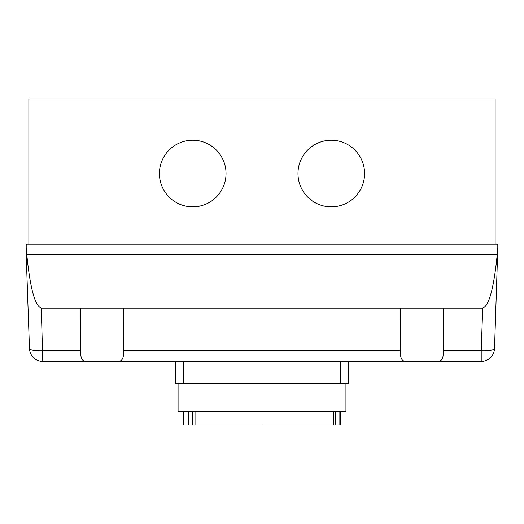 <?xml version="1.0" encoding="UTF-8"?>
<svg xmlns="http://www.w3.org/2000/svg" width="524" height="524" viewBox="0 0 524 524"><rect width="100%" height="100%" fill="white"/><g stroke="black" fill="none" stroke-linecap="round" stroke-linejoin="round"><path stroke-width="0.79" d="M226.027 173.542A33.307 33.307 0 0 1 192.727 206.849A33.307 33.307 0 0 1 159.42 173.542A33.307 33.307 0 0 1 192.727 140.236A33.307 33.307 0 0 1 226.027 173.542M364.58 173.542A33.307 33.307 0 0 1 331.273 206.849A33.307 33.307 0 0 1 297.973 173.542A33.307 33.307 0 0 1 331.273 140.236A33.307 33.307 0 0 1 364.58 173.542M497.8 247.878L497.8 244.151L26.2 244.151L26.2 254.808L29.475 348.526A13.323 13.323 0 0 0 42.785 361.383L118.103 361.383C122.19 361.357 123.965 357.84 123.422 350.831C123.965 357.84 122.19 361.357 118.103 361.383L405.897 361.383C401.803 361.337 400.028 357.82 400.578 350.831L400.552 308.092L443.18 308.092L443.153 350.831C443.704 357.82 441.929 361.337 437.828 361.383L405.897 361.383L437.828 361.383C441.929 361.337 443.704 357.82 443.153 350.831L481.215 350.831L481.215 361.383A13.323 13.323 0 0 0 494.525 348.526L497.8 247.878A64.111 13.323 92 0 1 497.191 254.808C493.831 288.298 489.003 306.062 482.709 308.092L481.215 350.831A13.323 2.771 -178 0 0 494.525 348.526M443.18 308.092L482.709 308.092M437.828 361.383L481.215 361.383M118.103 361.383L86.172 361.383C82.078 361.357 80.303 357.84 80.847 350.831L80.82 308.092L123.448 308.092L123.422 350.831L400.578 350.831M42.785 361.383L41.291 308.092C34.997 306.062 30.169 288.298 26.809 254.808A64.111 13.323 88 0 1 26.2 247.878M41.291 308.092L80.82 308.092M123.448 308.092L400.552 308.092M26.809 254.808L497.191 254.808M28.866 244.151L28.866 98.938L495.134 98.938L495.134 244.151M175.409 383.227L175.409 361.383L175.409 383.227L348.591 383.227L348.591 361.383M178.075 383.227L178.075 411.74L345.932 411.74L345.932 383.227M183.597 411.74L183.597 425.062L340.6 425.062L340.6 411.74M195.046 411.74L195.046 425.062M333.644 411.74L333.644 425.062M335.236 411.74L335.236 425.062M339.054 411.74L339.054 425.062M188.385 411.74L188.385 425.062M192.668 411.74L192.668 425.062M80.847 350.831L42.785 350.831A13.323 2.771 178 0 1 29.475 348.526M183.4 361.383L183.4 383.227M340.6 361.383L340.6 383.227M262 411.74L262 425.062"/></g></svg>
